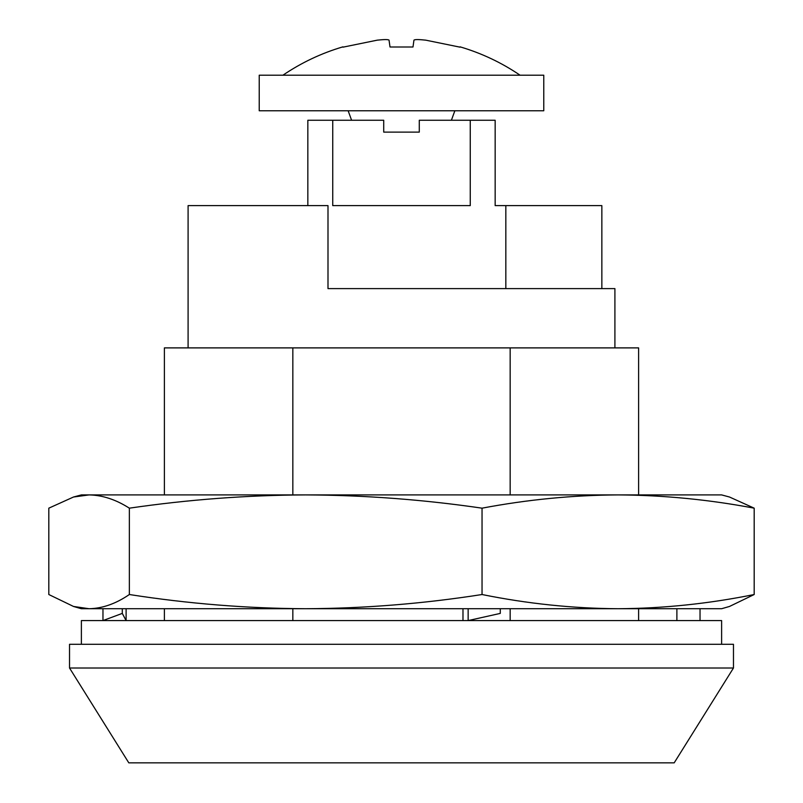 <?xml version="1.0" encoding="UTF-8"?>
<svg xmlns="http://www.w3.org/2000/svg" width="803" height="803" viewBox="0 0 803 803"><rect width="100%" height="100%" fill="white"/><g stroke="black" fill="none" stroke-linecap="round" stroke-linejoin="round"><path stroke-width="1.2" d="M81.384 644.287L81.384 620.578L721.616 620.578L721.616 644.287M618.149 608.724L89.083 608.724L73.505 606.456L48.812 594.521L48.812 508.169L73.505 497.017L89.083 494.909L81.384 494.909L73.505 497.017M122.287 608.724L122.287 613.402L102.965 620.578L102.965 608.724M126.111 608.724L126.111 620.578L122.287 613.402M618.119 608.724C663.479 608.443 708.838 603.715 754.188 594.521L729.495 606.456L721.616 608.724L618.119 608.724C572.76 608.443 527.4 603.715 482.041 594.521C423.261 603.715 364.482 608.443 305.692 608.724C246.912 608.443 188.133 603.715 129.353 594.521C115.923 603.715 102.503 608.443 89.083 608.724L81.384 608.724L73.505 606.466M618.149 494.909L89.083 494.909C102.503 495.16 115.923 499.586 129.353 508.169C188.133 499.586 246.912 495.16 305.692 494.909C364.482 495.16 423.261 499.586 482.041 508.169C527.4 499.586 572.76 495.16 618.119 494.909C663.479 495.16 708.838 499.586 754.188 508.169L729.495 497.017L721.616 494.909L618.119 494.909M754.188 594.521L754.188 508.169M482.041 594.521L482.041 508.169M129.353 594.521L129.353 508.169M500.279 608.724L500.279 613.402L468.149 620.578L468.149 608.724M462.98 608.724L462.98 620.578M676.889 608.724L676.889 620.578M700.035 608.724L700.035 620.578M419.286 132.114L419.286 120.259L470.257 120.259L470.257 205.618L332.743 205.618L332.743 120.259L383.714 120.259L383.714 132.114L419.286 132.114L383.714 132.114M470.257 120.259L495.16 120.259L495.16 205.618L601.848 205.618L601.848 288.608M307.84 205.618L307.84 120.259L332.743 120.259M505.83 288.608L505.83 205.618M188.093 347.89L188.093 205.618L327.995 205.618L327.995 288.608L614.907 288.608L614.907 347.89M401.5 644.287L733.47 644.287L733.47 668.006L69.53 668.006L69.53 644.287L401.5 644.287M69.53 668.006L128.811 762.85L674.189 762.85L733.47 668.006M510.166 494.909L510.166 347.89L638.616 347.89L638.616 494.909M510.166 620.578L510.166 608.724M638.616 620.578L638.616 608.724M164.384 494.909L164.384 347.89L510.166 347.89M164.384 620.578L164.384 608.724M292.834 620.578L292.834 608.724M292.834 494.909L292.834 347.89M390.007 46.996L412.993 46.996L390.007 46.996L389.043 40.15C388.261 39.387 384.346 39.387 377.3 40.15L342.961 47.166L377.3 40.15M425.7 40.15L460.039 47.166L425.7 40.15C418.654 39.387 414.749 39.387 413.957 40.15L412.993 46.996L413.957 40.15M401.5 110.774L543.772 110.774L543.772 75.201L259.228 75.201L259.228 110.774L401.5 110.774M460.079 46.845C481.649 53.219 501.634 62.674 520.063 75.201M282.937 75.201C301.366 62.674 321.351 53.219 342.921 46.845M451.396 120.259L454.849 110.774M351.604 120.259L348.151 110.774"/></g></svg>
